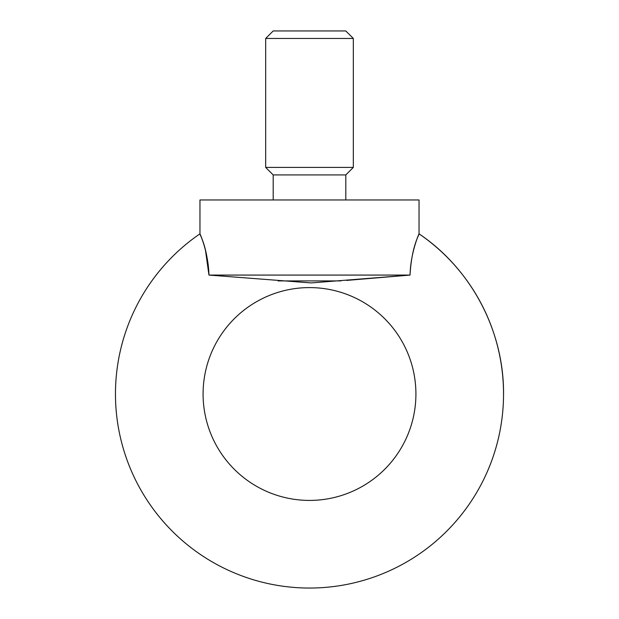 <?xml version="1.0" encoding="UTF-8"?>
<svg xmlns="http://www.w3.org/2000/svg" width="619" height="619" viewBox="0 0 619 619"><rect width="100%" height="100%" fill="white"/><g stroke="black" fill="none" stroke-linecap="round" stroke-linejoin="round"><path stroke-width="0.93" d="M199.96 233.835L199.96 199.96L419.04 199.96L419.04 233.835A194.049 194.049 0 0 1 309.5 588.05A194.049 194.049 0 0 1 199.96 233.835L200.277 234.578M205.462 250.192L208.951 275.068C207.326 245.372 199.38 234.222 199.976 233.866C200.192 234.075 208.425 252.838 208.951 275.076L311.218 282.929L410.033 275.076C411.674 245.372 419.62 234.222 419.024 233.866C418.808 234.075 410.575 252.838 410.049 275.076L346.632 280.415M415.914 394.001A106.414 106.414 0 0 0 309.5 287.595A106.414 106.414 0 0 0 203.086 394.001A106.414 106.414 0 0 0 309.5 500.415A106.414 106.414 0 0 0 415.914 394.001M202.73 241.015L201.206 236.884M345.804 199.96L345.804 174.922L353.317 167.409L353.317 38.463L345.804 30.95L273.196 30.95L265.683 38.463L265.683 167.409L273.196 174.922L273.196 199.96M265.683 38.463L353.317 38.463M265.683 167.409L353.317 167.409M345.804 174.922L273.196 174.922M340.953 280.91L278.047 280.91M208.951 275.076L410.049 275.076M419.04 233.835C471.307 269.017 504.013 331.003 503.549 394.001"/></g></svg>
